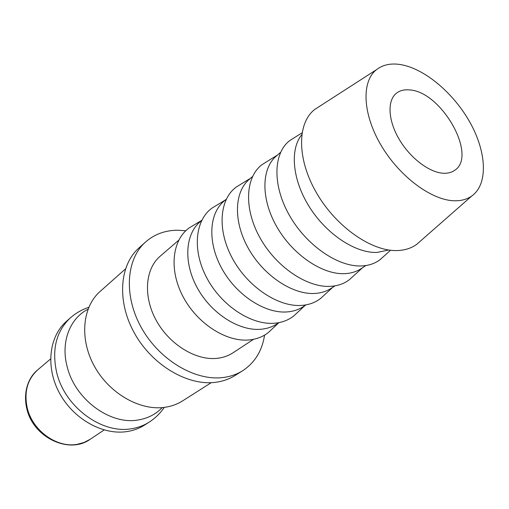 <?xml version="1.0" encoding="UTF-8"?>
<svg xmlns="http://www.w3.org/2000/svg" width="509" height="509" viewBox="0 0 509 509"><rect width="100%" height="100%" fill="white"/><g stroke="black" fill="none" stroke-linecap="round" stroke-linejoin="round"><path stroke-width="0.76" d="M125.449 268.943L100.114 291.447C82.369 306.927 79.245 338.994 94.432 366.315C109.486 393.686 140.249 411.068 165.005 407.289C171.527 406.328 177.412 404.178 182.655 400.85L211.248 382.673M70.312 317.915L66.355 321.433C48.909 336.678 45.403 367.492 59.636 393.4C73.748 419.352 103.193 435.519 127.288 431.524C133.638 430.499 139.39 428.349 144.55 425.079L149.016 422.241C143.843 425.518 138.079 427.668 131.71 428.686C102.22 434.336 64.967 407.225 56.779 372.925C51.587 349.728 56.098 331.391 70.312 317.915C75.771 313.118 81.924 309.587 88.776 307.341M242.634 370.749L235.012 375.521C229.336 379.065 222.942 381.311 215.822 382.272C188.101 386.153 152.681 365.583 134.764 333.745C116.695 301.964 119.348 265.278 138.849 248.061L145.529 242.036C125.99 259.278 123.452 296.219 141.731 328.311C159.871 360.455 195.558 381.305 223.394 377.481C230.539 376.539 236.959 374.3 242.634 370.749C254.799 362.745 262.11 350.866 264.565 335.126M185.81 230.73L177.17 230.214C164.846 230.418 154.297 234.356 145.529 242.036M319.658 106.279L314.817 109.397C297.021 122.993 296.766 158.884 316.503 192.873C336.08 226.899 371.85 251.72 397.548 250.543C405.005 250.243 411.374 248.195 416.655 244.39L420.988 240.592M399.33 64.388C390.168 63.192 382.558 64.955 376.488 69.663C361.282 81.478 362.503 114.029 381.203 145.491C399.762 176.979 432.249 200.8 455.027 200.788C461.638 200.826 467.23 199.223 471.798 195.997C488.341 184.131 486.687 152.178 469.972 122.389C453.328 92.562 423.552 67.678 399.33 64.388M301.742 134.745C289.589 149.633 292.389 180.288 309.669 207.379C326.867 234.496 355.727 253.355 377.105 252.432L388.691 250.002M294.437 137.634L289.945 140.452C273.257 152.84 272.188 185.028 289.322 215.199C306.316 245.408 338.288 267.276 361.823 265.927C368.898 265.558 374.942 263.509 379.962 259.775L383.913 256.231M280.567 152.376L276.311 156.047C261.174 168.797 260.818 199.293 277.036 227.205C293.133 255.155 322.897 275.013 345.115 273.638C351.267 273.288 356.637 271.615 361.225 268.606L365.926 265.52M266.786 161.684L262.256 164.49C245.351 176.827 243.576 208.397 259.94 237.709C276.158 267.066 307.461 288.03 330.875 286.325C338.021 285.835 344.148 283.659 349.25 279.797L353.195 276.215M252.502 176.578L249.219 179.41C234.051 192.205 233.217 222.083 248.767 249.105C264.196 276.171 293.254 295.105 315.275 293.419C321.37 292.98 326.721 291.25 331.327 288.24L334.947 285.861M240.942 184.163L236.392 186.956C219.309 199.21 216.91 230.176 232.562 258.687C248.061 287.241 278.716 307.391 301.977 305.375C309.186 304.776 315.376 302.486 320.549 298.503L324.481 294.896M226.295 199.184L223.871 201.271C208.696 214.085 207.456 243.353 222.388 269.547C237.2 295.774 265.577 313.868 287.375 311.909C293.413 311.393 298.732 309.625 303.345 306.609L306.017 304.853M216.732 205.222L212.177 207.984C194.966 220.142 191.995 250.523 206.985 278.283C221.822 306.087 251.847 325.486 274.936 323.196C282.196 322.502 288.444 320.11 293.674 316.019L297.587 312.392M201.761 220.34L200.101 221.778C184.952 234.579 183.348 263.255 197.708 288.66C211.954 314.11 239.675 331.423 261.244 329.234C267.212 328.649 272.5 326.854 277.1 323.839L278.932 322.636M194.018 224.991L189.45 227.727C172.144 239.764 168.67 269.573 183.036 296.632C197.257 323.73 226.677 342.442 249.575 339.91C256.88 339.128 263.178 336.64 268.453 332.447L272.334 328.808M253.533 339.312L232.995 352.801C228.426 355.791 223.216 357.623 217.375 358.304C196.27 360.849 169.688 344.803 156.384 320.683C142.965 296.594 145.11 268.968 160.144 256.237L178.748 240.191M443.791 173.27C429.755 172.869 410.337 158.286 399.221 139.364C388.036 120.468 387.075 100.706 396.295 93.325C399.851 90.487 404.337 89.361 409.764 89.94C441.653 91.709 478.04 156.161 454.48 170.451C451.566 172.462 447.996 173.404 443.791 173.27M87.993 309.262C69.758 318.386 60.469 342.398 67.239 366.983C75.103 399.406 110.256 425.149 138.098 419.989C147.763 418.43 155.792 414.307 162.193 407.614M26.761 408.498C22.701 390.607 29.42 376.386 37.774 369.814C27.391 379.294 23.878 392 27.244 407.932C32.411 430.646 56.906 448.219 77.203 444.325L84.03 442.474L90.182 439.28C69.084 454.607 33.225 437.396 26.869 408.924M37.774 369.814L50.55 358.979M376.488 69.663L314.817 109.397M302.022 132.868L289.945 140.452M277.456 155.06L262.256 164.49M250.536 178.277L236.392 186.956M225.341 200.005L212.177 207.984M201.717 220.378L189.45 227.727M278.887 322.668L268.453 332.447M304.967 305.546L293.674 316.019M332.771 287.286L320.549 298.503M362.491 267.779L349.25 279.797M390.568 250.25L379.962 259.775M471.798 195.997L416.655 244.39M90.182 439.28L104.11 429.971M164.261 407.391C160.214 413.359 155.13 418.309 149.016 422.241"/></g></svg>
